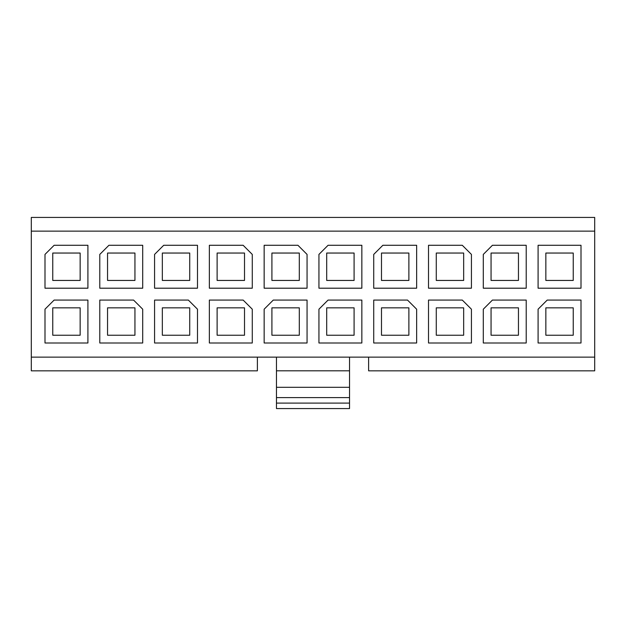 <?xml version="1.0" encoding="UTF-8"?>
<svg xmlns="http://www.w3.org/2000/svg" width="626" height="626" viewBox="0 0 626 626"><rect width="100%" height="100%" fill="white"/><g stroke="black" fill="none" stroke-linecap="round" stroke-linejoin="round"><path stroke-width="0.94" d="M594.7 357.141L31.3 357.141L31.3 217.433L594.7 217.433L594.7 370.842L368.62 370.842L368.62 357.141M31.3 357.141L31.3 370.842L257.38 370.842L257.38 357.141M31.3 231.135L594.7 231.135M87.914 288.203L87.914 245.282L54.126 245.282L44.994 254.414L44.994 288.203L87.914 288.203M99.784 288.203L142.705 288.203L142.705 245.282L108.916 245.282L99.784 254.414L99.784 288.203M154.575 288.203L197.487 288.203L197.487 245.282L163.707 245.282L154.575 254.414L154.575 288.203M209.358 288.203L252.278 288.203L252.278 254.414L243.146 245.282L209.358 245.282L209.358 288.203M264.149 288.203L307.061 288.203L307.061 254.414L297.937 245.282L264.149 245.282L264.149 288.203M318.939 288.203L361.851 288.203L361.851 245.282L328.063 245.282L318.939 254.414L318.939 288.203M373.722 288.203L416.642 288.203L416.642 245.282L382.854 245.282L373.722 254.414L373.722 288.203M428.513 288.203L471.425 288.203L471.425 254.414L462.293 245.282L428.513 245.282L428.513 288.203M483.295 288.203L526.216 288.203L526.216 245.282L492.427 245.282L483.295 254.414L483.295 288.203M538.086 288.203L581.006 288.203L581.006 245.282L538.086 245.282L538.086 288.203M99.784 342.993L142.705 342.993L142.705 309.205L133.573 300.073L99.784 300.073L99.784 342.993M154.575 342.993L197.487 342.993L197.487 309.205L188.356 300.073L154.575 300.073L154.575 342.993M209.358 342.993L252.278 342.993L252.278 309.205L243.146 300.073L209.358 300.073L209.358 342.993M264.149 342.993L307.061 342.993L307.061 300.073L273.28 300.073L264.149 309.205L264.149 342.993M318.939 342.993L361.851 342.993L361.851 300.073L328.063 300.073L318.939 309.205L318.939 342.993M373.722 342.993L416.642 342.993L416.642 309.205L407.51 300.073L373.722 300.073L373.722 342.993M428.513 342.993L471.425 342.993L471.425 309.205L462.293 300.073L428.513 300.073L428.513 342.993M483.295 342.993L526.216 342.993L526.216 300.073L492.427 300.073L483.295 309.205L483.295 342.993M538.086 342.993L581.006 342.993L581.006 300.073L547.218 300.073L538.086 309.205L538.086 342.993M44.994 342.993L87.914 342.993L87.914 300.073L54.126 300.073L44.994 309.205L44.994 342.993M80.151 307.835L52.756 307.835L52.756 335.231L80.151 335.231L80.151 307.835M573.244 307.835L545.849 307.835L545.849 335.231L573.244 335.231L573.244 307.835M518.453 307.835L491.058 307.835L491.058 335.231L518.453 335.231L518.453 307.835M463.663 307.835L436.275 307.835L436.275 335.231L463.663 335.231L463.663 307.835M408.88 307.835L381.484 307.835L381.484 335.231L408.88 335.231L408.88 307.835M354.089 307.835L326.694 307.835L326.694 335.231L354.089 335.231L354.089 307.835M299.306 307.835L271.911 307.835L271.911 335.231L299.306 335.231L299.306 307.835M244.516 307.835L217.12 307.835L217.12 335.231L244.516 335.231L244.516 307.835M189.725 307.835L162.337 307.835L162.337 335.231L189.725 335.231L189.725 307.835M134.942 307.835L107.547 307.835L107.547 335.231L134.942 335.231L134.942 307.835M573.244 253.045L545.849 253.045L545.849 280.44L573.244 280.44L573.244 253.045M518.453 253.045L491.058 253.045L491.058 280.44L518.453 280.44L518.453 253.045M463.663 253.045L436.275 253.045L436.275 280.44L463.663 280.44L463.663 253.045M408.88 253.045L381.484 253.045L381.484 280.44L408.88 280.44L408.88 253.045M354.089 253.045L326.694 253.045L326.694 280.44L354.089 280.44L354.089 253.045M299.306 253.045L271.911 253.045L271.911 280.44L299.306 280.44L299.306 253.045M244.516 253.045L217.12 253.045L217.12 280.44L244.516 280.44L244.516 253.045M189.725 253.045L162.337 253.045L162.337 280.44L189.725 280.44L189.725 253.045M134.942 253.045L107.547 253.045L107.547 280.44L134.942 280.44L134.942 253.045M80.151 253.045L52.756 253.045L52.756 280.44L80.151 280.44L80.151 253.045M349.527 357.141L349.527 370.811L276.473 370.811L276.473 408.567L349.527 408.567L349.527 403.089L276.473 403.089M349.527 370.811L349.527 387.306L276.473 387.306M349.527 387.306L349.527 397.604L276.473 397.604M349.527 397.604L349.527 403.089M276.473 357.141L276.473 370.811"/></g></svg>
